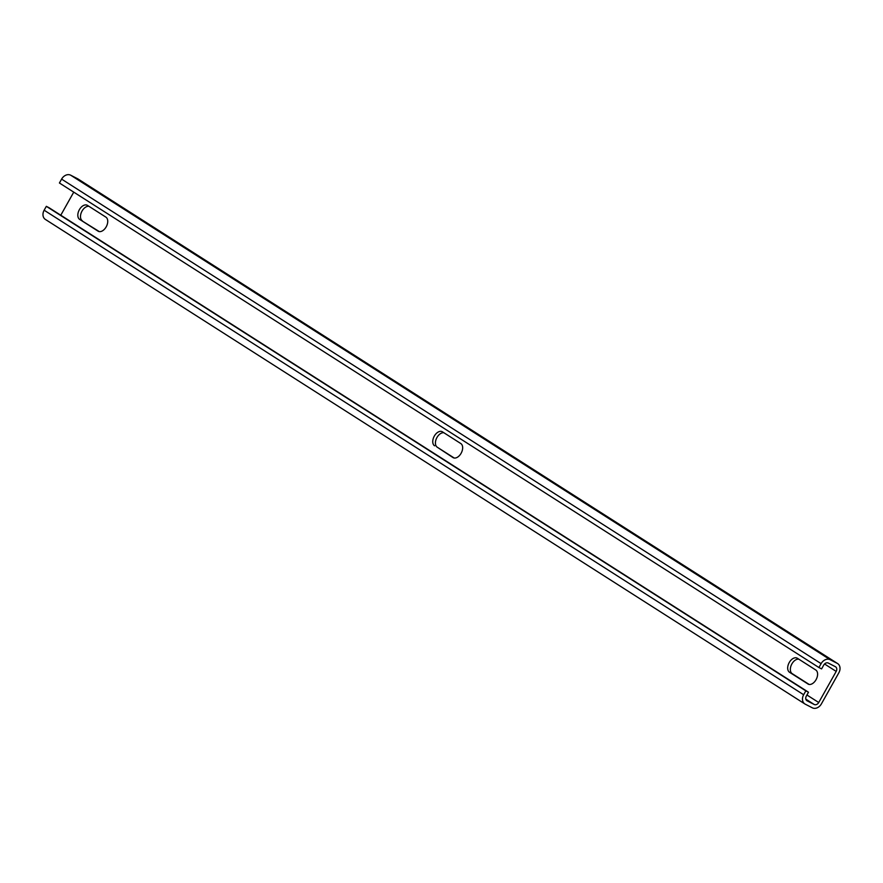 <?xml version="1.0" encoding="UTF-8"?>
<svg xmlns="http://www.w3.org/2000/svg" width="883" height="883" viewBox="0 0 883 883"><rect width="100%" height="100%" fill="white"/><g stroke="black" fill="none" stroke-linecap="round" stroke-linejoin="round"><path stroke-width="1.32" d="M818.927 667.537L821.102 663.641L61.6 179.117L59.426 183.002L818.927 667.537L821.587 668.906L823.773 665.02A3.83 2.991 -57.5 0 1 828.298 663.056L835.395 666.709A3.83 2.991 -57.5 0 1 835.583 666.82A3.83 2.991 -57.5 0 1 836.19 671.411L818.729 702.515A3.83 2.991 -57.5 0 1 814.203 704.479L807.106 700.826A3.83 2.991 -57.5 0 1 806.919 700.716A3.83 2.991 -57.5 0 1 806.311 696.124L808.497 692.228L805.837 690.859L803.651 694.744L44.15 210.22A7.649 5.982 -57.5 0 0 45.353 219.414A7.649 5.982 -57.5 0 0 45.728 219.624M61.6 179.117A7.649 5.982 -57.5 0 1 70.673 175.187L77.77 178.841A7.649 5.982 -57.5 0 1 78.145 179.061A7.649 5.982 -57.5 0 1 78.488 179.304M808.497 692.228L48.995 207.704L46.335 206.335L44.15 210.22M73.742 192.141L60.784 215.22M821.102 663.641A7.649 5.982 -57.5 0 1 830.175 659.722L70.673 175.187M803.651 694.744A7.649 5.982 -57.5 0 0 804.855 703.939A7.649 5.982 -57.5 0 0 805.23 704.159L812.327 707.813A7.649 5.982 -57.5 0 0 821.4 703.883L838.85 672.78A7.649 5.982 -57.5 0 0 837.647 663.586A7.649 5.982 -57.5 0 0 837.272 663.376L830.175 659.722M805.837 690.859L46.335 206.335M98.565 231.401L98.046 231.136A8.035 5 -62.8 0 0 98.3 231.28A8.035 5 -62.8 0 0 106.313 226.633A8.035 5 -62.8 0 0 105.905 217.141L87.516 205.408A8.035 5 -62.8 0 0 87.274 205.264A8.035 5 -62.8 0 0 79.249 209.911A8.035 5 -62.8 0 0 79.669 219.403L99.282 231.589M98.046 231.136L79.669 219.403M88.951 206.313A8.035 5 -62.8 0 0 81.545 212.019A8.035 5 -62.8 0 0 82.329 220.772M807.901 683.983A8.035 5 -62.8 0 0 808.155 684.126A8.035 5 -62.8 0 0 816.058 679.689A8.035 5 -62.8 0 0 815.76 669.987L797.371 658.265A8.035 5 -62.8 0 0 797.117 658.122A8.035 5 -62.8 0 0 789.214 662.57A8.035 5 -62.8 0 0 789.512 672.261L808.409 684.248M798.795 659.171A8.035 5 -62.8 0 0 791.874 663.939A8.035 5 -62.8 0 0 792.183 673.63L809.137 684.446M454.215 458.023L437.251 447.206A8.035 5 -62.8 0 1 436.478 438.454A8.035 5 -62.8 0 1 443.873 432.747M434.591 445.827A8.035 5 117.2 0 1 434.182 436.334A8.035 5 117.2 0 1 442.195 431.688A8.035 5 117.2 0 1 442.449 431.831L460.827 443.564A8.035 5 117.2 0 1 461.235 453.056A8.035 5 117.2 0 1 453.222 457.703A8.035 5 117.2 0 1 452.979 457.56L437.251 447.206M836.19 671.411L824.545 663.983M837.272 663.376L77.77 178.841M814.203 704.479L805.826 699.126M818.729 702.515L806.941 694.998M792.183 673.63L789.512 672.261M837.647 663.586L78.145 179.061M804.855 703.939L45.353 219.414"/></g></svg>
